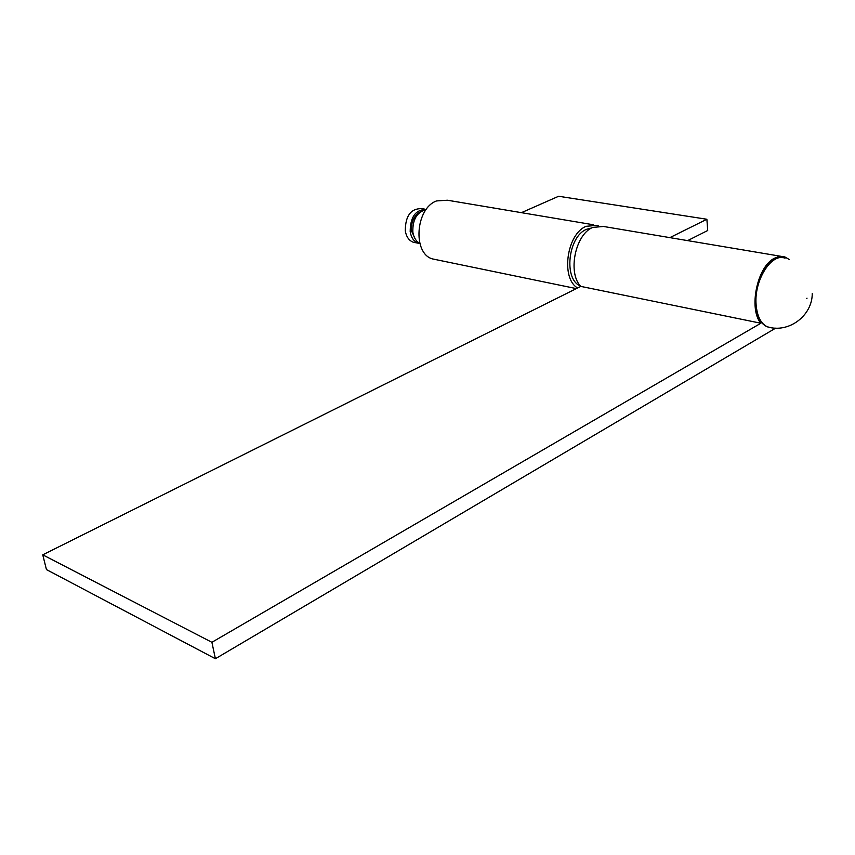 <?xml version="1.0" encoding="UTF-8"?>
<svg xmlns="http://www.w3.org/2000/svg" width="855" height="855" viewBox="0 0 855 855"><rect width="100%" height="100%" fill="white"/><g stroke="black" fill="none" stroke-linecap="round" stroke-linejoin="round"><path stroke-width="1.28" d="M775.656 328.138L215.396 658.735L46.448 569.59L42.75 554.831L580.791 286.393C567.431 273.034 575.223 234.388 592.729 227.419L603.502 226.468L781.395 256.382M215.396 658.735L211.901 642.297L760.865 323.233C748.339 308.954 757.22 266.3 774.448 258.263L778.285 256.757L782.047 256.404L784.911 256.97L789.101 259.407M580.791 286.393L760.865 323.233M42.75 554.831L211.901 642.297M591.66 227.964L586.722 229.247C568.03 236.204 563.349 279.564 580.438 285.987M436.51 259.749L432.427 258.905C412.399 253.475 415.519 208.171 436.606 200.925L447.422 200.22L593.285 224.747M577.617 287.975C560.591 278.495 566.662 233.917 586.167 226.308L596.94 225.367L598.35 225.891M521.432 212.66L558.625 196.265L706.882 219.254L707.716 230.508L687.634 240.618M669.871 237.626L706.882 219.254M424.55 209.112L421.814 208.631C410.913 208.374 405.398 215.759 405.281 230.764C406.307 236.739 408.957 240.554 413.221 242.221L415.551 242.681M783.18 257.75C769.821 254.181 753.672 281.284 755.702 304.433C756.718 316.318 760.523 323.767 767.117 326.781L770.334 327.529M426.111 209.603C416.877 212.104 412.452 219.65 412.858 232.229C413.756 237.679 416.086 241.388 419.826 243.322M420.521 211.751C413.959 215.481 410.977 221.937 411.586 231.117L415.402 239.304M426.282 209.368C415.594 209.571 410.229 217.02 410.186 231.716C411.223 237.701 413.863 241.527 418.138 243.194L419.901 243.6M770.804 327.615L767.512 326.866C760.929 323.853 757.124 316.403 756.098 304.508C753.939 280.301 771.605 252.439 785.061 258.199M806.489 298.502L807.035 298.181L806.489 298.502M432.427 258.905L576.356 288.605M767.117 326.781L767.512 326.866C788.866 333.471 812.378 315.57 812.239 293.564M413.221 242.221L418.138 243.194"/></g></svg>
